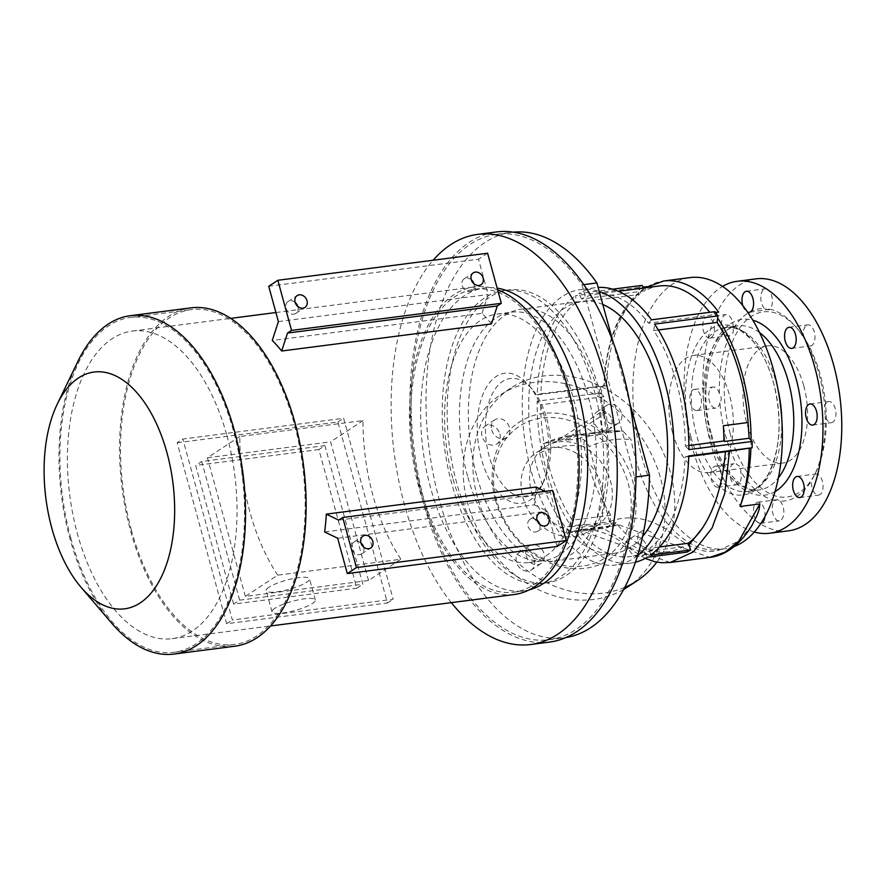 <?xml version="1.0" encoding="UTF-8"?>
<svg xmlns="http://www.w3.org/2000/svg" width="886" height="886" viewBox="0 0 886 886"><rect width="100%" height="100%" fill="white"/><g stroke="black" fill="none" stroke-linecap="round" stroke-linejoin="round"><path stroke-width="0.66" stroke-dasharray="4.43 3.32" d="M550.239 447.441A47.268 38.619 -123.3 0 1 599.014 478.606A47.268 38.619 -123.3 0 1 588.359 531.5A47.268 38.619 -123.3 0 1 574.615 536.528A47.268 38.619 -123.3 0 1 525.841 505.374A47.268 38.619 -123.3 0 1 536.495 452.48A47.268 38.619 -123.3 0 1 550.239 447.441M558.789 441.837A47.268 38.619 -123.3 0 1 607.552 472.991A47.268 38.619 -123.3 0 1 596.909 525.896A47.268 38.619 -123.3 0 1 583.154 530.924A47.268 38.619 -123.3 0 1 534.391 499.77A47.268 38.619 -123.3 0 1 545.034 446.865A47.268 38.619 -123.3 0 1 558.789 441.837M634.653 477.089A204.422 109.532 82.6 0 1 549.132 639.758A204.422 109.532 82.6 0 1 424.438 501.686A204.422 109.532 82.6 0 1 496.802 234.281A204.422 109.532 82.6 0 1 582.069 284.86L634.653 477.089L635.949 476.912M565.8 637.577A204.422 109.532 82.6 0 1 563.972 637.842A204.422 109.532 82.6 0 1 439.279 499.77A204.422 109.532 82.6 0 1 511.643 232.365A204.422 109.532 82.6 0 1 513.47 232.165M476.59 475.295A127.019 68.067 82.6 0 1 521.555 309.125A127.019 68.067 82.6 0 1 599.036 394.912A127.019 68.067 82.6 0 1 554.071 561.082A127.019 68.067 82.6 0 1 476.59 475.295M642.583 536.473A127.019 68.067 82.6 0 1 614.43 553.296A127.019 68.067 82.6 0 1 536.938 467.498A127.019 68.067 82.6 0 1 581.903 301.34A127.019 68.067 82.6 0 1 602.801 304.485M534.302 559.941A10.632 8.694 -123.3 0 1 531.235 569.975A10.632 8.694 -123.3 0 1 516.494 562.233A10.632 8.694 -123.3 0 1 519.561 552.199A10.632 8.694 -123.3 0 1 534.302 559.941M526.173 555.876A10.632 8.694 56.7 0 0 540.914 563.618A10.632 8.694 56.7 0 0 543.982 553.584A10.632 8.694 56.7 0 0 529.241 545.842A10.632 8.694 56.7 0 0 526.173 555.876M646.248 545.488A10.632 8.694 -123.3 0 1 643.181 555.533A10.632 8.694 -123.3 0 1 628.44 547.792A10.632 8.694 -123.3 0 1 631.508 537.747A10.632 8.694 -123.3 0 1 646.248 545.488M638.119 541.435A10.632 8.694 56.7 0 0 652.86 549.176A10.632 8.694 56.7 0 0 655.928 539.131A10.632 8.694 56.7 0 0 641.187 531.39A10.632 8.694 56.7 0 0 638.119 541.435M611.783 419.499A10.632 8.694 -123.3 0 1 608.715 429.544A10.632 8.694 -123.3 0 1 593.974 421.802A10.632 8.694 -123.3 0 1 597.042 411.757A10.632 8.694 -123.3 0 1 611.783 419.499M603.654 415.445A10.632 8.694 56.7 0 0 618.395 423.187A10.632 8.694 56.7 0 0 621.463 413.142A10.632 8.694 56.7 0 0 606.722 405.4A10.632 8.694 56.7 0 0 603.654 415.445M499.837 433.952A10.632 8.694 -123.3 0 1 496.769 443.986A10.632 8.694 -123.3 0 1 482.028 436.244A10.632 8.694 -123.3 0 1 485.096 426.21A10.632 8.694 -123.3 0 1 499.837 433.952M491.708 429.887A10.632 8.694 56.7 0 0 506.449 437.629A10.632 8.694 56.7 0 0 509.516 427.595A10.632 8.694 56.7 0 0 494.776 419.853A10.632 8.694 56.7 0 0 491.708 429.887M719.919 402.831A10.632 5.704 82.6 0 1 717.206 407.593A10.632 5.704 82.6 0 1 715.822 408.114A10.632 5.704 82.6 0 1 709.033 399.63A10.632 5.704 82.6 0 1 711.724 387.547A10.632 5.704 82.6 0 1 713.097 387.016A10.632 5.704 82.6 0 1 719.41 393.605C721.647 396.607 721.813 399.675 719.919 402.831A96.895 51.92 82.6 0 0 725.612 435.491A96.895 51.92 82.6 0 0 736.798 464.541C739.899 465.77 741.205 468.096 740.729 471.518A10.632 5.704 82.6 0 1 738.193 484.299A10.632 5.704 82.6 0 1 736.809 484.819A10.632 5.704 82.6 0 1 730.009 476.336A10.632 5.704 82.6 0 1 732.7 464.253A10.632 5.704 82.6 0 1 734.084 463.732A10.632 5.704 82.6 0 1 736.798 464.541M698.401 410.019A10.632 5.704 -97.4 0 0 701.092 397.925A10.632 5.704 -97.4 0 0 694.303 389.441A10.632 5.704 -97.4 0 0 692.918 389.973A10.632 5.704 -97.4 0 0 690.227 402.056A10.632 5.704 -97.4 0 0 697.027 410.539A10.632 5.704 -97.4 0 0 698.401 410.019M733.021 329.249C733.807 331.929 732.921 333.878 730.341 335.107L729.798 335.318A10.632 5.704 82.6 0 1 728.724 335.661A10.632 5.704 82.6 0 1 721.935 327.178A10.632 5.704 82.6 0 1 724.626 315.095A10.632 5.704 82.6 0 1 725.999 314.574A10.632 5.704 82.6 0 1 733.021 329.249A96.895 51.92 82.6 0 1 764.574 308.538A10.632 5.704 82.6 0 1 760.797 298.327A10.632 5.704 82.6 0 1 763.854 289.345A10.632 5.704 82.6 0 1 765.227 288.825A10.632 5.704 82.6 0 1 771.961 296.998A10.632 5.704 82.6 0 1 769.635 309.17L749.157 312.337M711.303 337.566A10.632 5.704 -97.4 0 0 713.994 325.483A10.632 5.704 -97.4 0 0 707.205 317A10.632 5.704 -97.4 0 0 705.821 317.52A10.632 5.704 -97.4 0 0 703.13 329.603A10.632 5.704 -97.4 0 0 709.93 338.087A10.632 5.704 -97.4 0 0 711.303 337.566M806.426 325.372A10.632 5.704 82.6 0 1 807.81 324.852A10.632 5.704 82.6 0 1 814.599 333.335A10.632 5.704 82.6 0 1 811.919 345.418A10.632 5.704 82.6 0 1 810.535 345.95A10.632 5.704 82.6 0 1 807.822 345.13L803.89 338.164A10.632 5.704 82.6 0 1 806.426 325.372M827.413 402.089A10.632 5.704 82.6 0 1 828.798 401.557A10.632 5.704 82.6 0 1 835.587 410.041A10.632 5.704 82.6 0 1 832.895 422.135A10.632 5.704 82.6 0 1 831.522 422.655A10.632 5.704 82.6 0 1 825.209 416.066L824.7 406.84A10.632 5.704 82.6 0 1 827.413 402.089M814.821 474.353A10.632 5.704 82.6 0 1 815.895 474.01A10.632 5.704 82.6 0 1 822.684 482.493A10.632 5.704 82.6 0 1 819.993 494.576A10.632 5.704 82.6 0 1 818.62 495.108A10.632 5.704 82.6 0 1 811.598 480.422L814.821 474.353A96.895 51.92 82.6 0 0 825.209 416.066M780.045 501.144A10.632 5.704 82.6 0 1 783.822 511.355A10.632 5.704 82.6 0 1 780.765 520.326A10.632 5.704 82.6 0 1 779.392 520.857A10.632 5.704 82.6 0 1 772.658 512.684A10.632 5.704 82.6 0 1 774.984 500.501L777.565 499.649L780.045 501.144A96.895 51.92 82.6 0 0 811.598 480.422M764.917 516.571A10.632 5.704 -97.4 0 0 757.862 502.185A10.632 5.704 -97.4 0 0 756.489 502.716A10.632 5.704 -97.4 0 0 753.798 514.799A10.632 5.704 -97.4 0 0 760.587 523.283A10.632 5.704 -97.4 0 0 760.952 523.205M719.388 486.724A10.632 5.704 -97.4 0 0 722.079 474.641A10.632 5.704 -97.4 0 0 715.29 466.158A10.632 5.704 -97.4 0 0 713.906 466.678A10.632 5.704 -97.4 0 0 711.214 478.761A10.632 5.704 -97.4 0 0 718.003 487.245A10.632 5.704 -97.4 0 0 719.388 486.724M637.577 555.555A138.836 74.391 82.6 0 1 633.966 558.158A138.836 74.391 82.6 0 1 615.936 565.013A138.836 74.391 82.6 0 1 527.236 454.252A138.836 74.391 82.6 0 1 562.366 296.467A138.836 74.391 82.6 0 1 580.396 289.622A138.836 74.391 82.6 0 1 599.268 291.56M590.231 435.724C585.424 436.964 583.353 440.486 584.029 446.267A271.127 145.282 -97.4 0 0 539.596 453.045L543.107 443.642L545.067 443.078A280.585 150.343 82.6 0 1 569.842 435.779A280.585 150.343 82.6 0 1 590.231 435.724L603.089 434.062A132.335 70.913 -97.4 0 1 600.608 412.3L604.562 411.791L602.303 413.275A136.732 73.261 82.6 0 1 601.594 394.192A136.732 73.261 82.6 0 1 601.738 386.34L606.522 385.731A136.732 73.261 82.6 0 1 643.934 289.08L639.16 289.689L638.983 287.441A138.836 74.391 82.6 0 1 640.534 286.377A138.836 74.391 82.6 0 1 642.117 285.381M638.983 287.441L575.656 295.614L576.199 302.569L639.526 294.396A132.335 70.913 82.6 0 0 604.197 385.643L540.87 393.816A132.335 70.913 82.6 0 1 576.199 302.569M604.562 411.791A132.335 70.913 82.6 0 1 603.997 396.64L600.442 393.019A138.836 74.391 82.6 0 1 600.564 386.684L537.237 394.857A138.836 74.391 82.6 0 1 575.656 295.614M600.442 393.019L537.115 401.192L540.67 404.813A132.335 70.913 82.6 0 0 549.22 467.265A132.335 70.913 82.6 0 0 572.245 520.215L571.459 526.694A138.836 74.391 82.6 0 1 537.115 401.192M584.029 446.267A132.335 70.913 -97.4 0 0 587.806 462.282A132.335 70.913 -97.4 0 0 610.831 515.231L610.044 521.71L571.459 526.694M610.044 521.71A138.836 74.391 -97.4 0 0 613.057 525.996L574.471 530.969L577.484 527.646A132.335 70.913 82.6 0 0 629.946 556.652L668.531 551.668A132.335 70.913 -97.4 0 0 682.962 546.817L687.06 552.1M635.417 562.211A138.836 74.391 82.6 0 1 630.777 563.097A138.836 74.391 82.6 0 1 574.471 530.969M754.285 531.999A127.019 68.067 82.6 0 1 692.287 447.452A127.019 68.067 82.6 0 1 722.588 286.411M788.573 530.814A127.019 68.067 82.6 0 1 711.081 445.027A127.019 68.067 82.6 0 1 756.046 278.857M734.195 546.496A136.732 73.261 82.6 0 1 725.113 548.788A136.732 73.261 82.6 0 1 641.708 456.445A136.732 73.261 82.6 0 1 690.105 277.584M803.757 385.764A59.085 31.652 82.6 0 1 782.836 463.046A59.085 31.652 82.6 0 1 746.798 423.143A59.085 31.652 82.6 0 1 767.719 345.861A59.085 31.652 82.6 0 1 803.757 385.764M672.596 432.722A59.085 31.652 -97.4 0 0 708.634 472.626A59.085 31.652 -97.4 0 0 729.543 395.344A59.085 31.652 -97.4 0 0 693.505 355.441A59.085 31.652 -97.4 0 0 672.596 432.722M752.004 525.387L738.293 541.28L721.315 549.176A136.732 73.261 82.6 0 1 718.568 549.63A136.732 73.261 82.6 0 1 635.162 457.287A136.732 73.261 82.6 0 1 631.031 439.589L622.924 431.094L621.451 431.117A280.585 150.343 -97.4 0 0 603.488 431.438A280.585 150.343 -97.4 0 0 578.713 438.736C583.664 438.648 587.119 441.283 589.068 446.655A271.127 145.282 82.6 0 1 631.031 439.589M602.303 413.275L606.268 412.754A136.732 73.261 -97.4 0 0 608.582 432.778L621.451 431.117M639.16 289.689A136.732 73.261 82.6 0 1 643.037 287.153M646.99 286.632L647.821 286.532A136.732 73.261 82.6 0 1 663.614 281.006M715.5 312.525L713.894 312.725A136.732 73.261 82.6 0 1 717.627 318.03M624.696 587.407A115.202 94.126 -123.3 0 1 477.344 496.968A115.202 94.126 -123.3 0 1 510.602 388.201A115.202 94.126 -123.3 0 1 670.292 472.061A115.202 94.126 -123.3 0 1 656.814 562.145M623.589 589.5A115.202 94.126 -123.3 0 1 467.664 503.314A115.202 94.126 -123.3 0 1 500.922 394.558A115.202 94.126 -123.3 0 1 660.613 478.418A115.202 94.126 -123.3 0 1 627.354 587.185M496.625 500.479A78.577 64.202 -123.3 0 1 542.166 417.937A78.577 64.202 -123.3 0 1 628.229 483.501A78.577 64.202 -123.3 0 1 582.689 566.043A78.577 64.202 -123.3 0 1 496.625 500.479M495.374 499.748A82.121 67.103 -123.3 0 1 542.963 413.474A82.121 67.103 -123.3 0 1 632.903 481.995A82.121 67.103 -123.3 0 1 585.314 568.269A82.121 67.103 -123.3 0 1 495.374 499.748M610.831 515.231L572.245 520.215M730.285 433.985A93.351 50.015 82.6 0 1 738.481 329.913A93.351 50.015 82.6 0 1 797.522 328.839A93.351 50.015 82.6 0 1 820.27 374.922A93.351 50.015 82.6 0 1 815.995 471.939A93.351 50.015 82.6 0 1 730.285 433.985M719.41 393.605A96.895 51.92 82.6 0 1 729.798 335.318M769.58 309.358C769.081 310.155 767.409 309.878 764.574 308.538M769.635 309.17A96.895 51.92 82.6 0 1 795.395 326.358A96.895 51.92 82.6 0 1 803.89 338.164M807.822 345.13A96.895 51.92 82.6 0 1 819.007 374.18A96.895 51.92 82.6 0 1 824.7 406.84M539.596 453.045L560.118 528.056L582.401 524.268L605.371 529.662L651.52 556.685M677.081 553.385L684.136 549.054M613.057 525.996L616.069 522.662A132.335 70.913 -97.4 0 0 668.531 551.668M815.995 471.939L814.755 474.508M774.984 500.501A96.895 51.92 82.6 0 1 740.729 471.518M742.8 305.604A10.632 5.704 -97.4 0 0 747.673 312.182M659.394 285.979A132.335 70.913 82.6 0 0 644.964 290.829L581.637 299.003A132.335 70.913 82.6 0 1 596.068 294.152A132.335 70.913 82.6 0 1 648.53 323.157L711.857 314.984A132.335 70.913 82.6 0 0 709.764 312.315M658.342 329.991L653.779 330.578A132.335 70.913 82.6 0 1 685.343 445.979L688.887 445.525M721.315 549.176C703.174 557.05 683.892 543.65 665.696 528.986C646.525 517.225 627.82 514.788 609.59 521.677C610.244 525.11 609.103 527.192 606.179 527.923L566.608 533.029C563.496 533.084 561.336 531.423 560.118 528.056M688.765 456.511L685.144 456.977A132.335 70.913 82.6 0 1 649.815 548.224L659.583 546.961M682.962 546.817L644.377 551.79A132.335 70.913 82.6 0 1 629.946 556.652M616.069 522.662L577.484 527.646M603.997 396.64L540.67 404.813M608.582 432.778A280.585 150.343 -97.4 0 0 590.63 433.099A280.585 150.343 -97.4 0 0 565.844 440.397L578.713 438.736M545.067 443.078L557.936 441.416A280.585 150.343 -97.4 0 1 582.711 434.118A280.585 150.343 -97.4 0 1 603.089 434.062M609.59 521.677L589.068 446.655M600.608 412.3L557.671 440.475L557.936 441.416M557.671 440.475L565.589 439.456L565.844 440.397M670.181 562.499L578.979 529.917L618.561 524.8L606.179 527.923L618.561 524.8L709.764 557.383M606.268 412.754L565.589 439.456M751.073 440.264A136.732 73.261 82.6 0 1 750.929 448.106M612.636 289.19L578.791 293.554A138.836 74.391 82.6 0 1 595.237 287.706A138.836 74.391 82.6 0 1 598.139 287.429M600.564 386.684L601.738 386.34M540.87 393.816L537.237 394.857M606.522 385.731L603.875 385.842C606.124 340.545 618.827 308.561 641.973 289.877L639.526 294.396M644.377 551.79L647.223 557.239M650.357 555.179L649.815 548.224M685.144 456.977L688.776 455.947M688.898 449.612L685.343 445.979M653.779 330.578L654.566 324.099M713.894 312.725L714.869 311.65M718.679 312.116L711.857 314.984M651.542 319.824L648.53 323.157M581.637 299.003L578.791 293.554M644.964 290.829L645.462 287.773M646.326 287.02L647.821 286.532M643.934 289.08L641.973 289.877M612.968 341.664L629.802 403.185M583.819 284.627L582.069 284.86M274.859 608.317A22.449 4.773 164.7 0 0 272.002 611.816A22.449 4.773 164.7 0 0 288.67 612.005A22.449 4.773 164.7 0 0 312.459 603.466A22.449 4.773 164.7 0 0 315.316 599.966A22.449 4.773 164.7 0 0 298.648 599.778A22.449 4.773 164.7 0 0 274.859 608.317M269.067 587.152A22.449 4.773 164.7 0 0 266.221 590.652A22.449 4.773 164.7 0 0 282.878 590.84A22.449 4.773 164.7 0 0 306.667 582.301A22.449 4.773 164.7 0 0 309.524 578.802A22.449 4.773 164.7 0 0 292.856 578.624A22.449 4.773 164.7 0 0 269.067 587.152M471.308 279.754A7.088 5.792 56.7 0 0 464.175 278.824A7.088 5.792 56.7 0 0 462.138 285.514A7.088 5.792 56.7 0 0 471.961 290.674A7.088 5.792 56.7 0 0 474.01 283.985A7.088 5.792 56.7 0 0 473.944 283.775M295.182 302.48A7.088 5.792 56.7 0 0 288.061 301.561A7.088 5.792 56.7 0 0 286.012 308.25A7.088 5.792 56.7 0 0 295.835 313.411A7.088 5.792 56.7 0 0 297.884 306.722A7.088 5.792 56.7 0 0 297.818 306.501M539.751 524.313A7.088 5.792 -123.3 0 1 539.807 524.523A7.088 5.792 -123.3 0 1 537.769 531.223A7.088 5.792 -123.3 0 1 527.934 526.062A7.088 5.792 -123.3 0 1 529.983 519.362A7.088 5.792 -123.3 0 1 537.115 520.292M363.625 547.039A7.088 5.792 -123.3 0 1 363.692 547.26A7.088 5.792 -123.3 0 1 361.643 553.949A7.088 5.792 -123.3 0 1 351.82 548.788A7.088 5.792 -123.3 0 1 353.857 542.099A7.088 5.792 -123.3 0 1 360.99 543.029M451.339 602.635A206.781 110.794 82.6 0 1 404.503 504.865A206.781 110.794 82.6 0 1 433.154 260.24M549.442 642.095A206.781 110.794 82.6 0 1 423.298 502.44A206.781 110.794 82.6 0 1 496.503 231.944M567.882 392.409A152.724 81.833 82.6 0 1 513.825 592.191A152.724 81.833 82.6 0 1 420.662 489.039A152.724 81.833 82.6 0 1 474.719 289.257A152.724 81.833 82.6 0 1 567.882 392.409M529.108 589.866A152.724 81.833 82.6 0 1 523.715 590.907A152.724 81.833 82.6 0 1 430.563 487.765A152.724 81.833 82.6 0 1 484.62 287.983A152.724 81.833 82.6 0 1 497.157 288.149M131.471 530.459A168.816 90.461 82.6 0 1 191.232 309.613A168.816 90.461 82.6 0 1 294.207 423.641A168.816 90.461 82.6 0 1 234.447 644.476A168.816 90.461 82.6 0 1 131.471 530.459M70.858 538.278A168.816 90.461 82.6 0 1 130.619 317.432A168.816 90.461 82.6 0 1 233.605 431.46A168.816 90.461 82.6 0 1 173.844 652.306A168.816 90.461 82.6 0 1 70.858 538.278M111.581 623.046A170.588 91.413 82.6 0 1 70.005 538.843A170.588 91.413 82.6 0 1 77.824 361.543M234.679 646.237A170.588 91.413 82.6 0 1 130.619 531.013A170.588 91.413 82.6 0 1 190.999 307.852M546.784 418.779A59.672 31.974 82.6 0 1 544.048 480.799A59.672 31.974 82.6 0 1 489.26 456.534A59.672 31.974 82.6 0 1 494.499 390.006A59.672 31.974 82.6 0 1 532.242 389.319A59.672 31.974 82.6 0 1 546.784 418.779M544.68 417.55A65.575 35.141 82.6 0 1 541.678 485.705A65.575 35.141 82.6 0 1 481.463 459.048A65.575 35.141 82.6 0 1 487.222 385.931A65.575 35.141 82.6 0 1 528.698 385.177A65.575 35.141 82.6 0 1 544.68 417.55M467.542 476.003A125.247 67.114 82.6 0 1 511.886 312.16A125.247 67.114 82.6 0 1 588.282 396.751A125.247 67.114 82.6 0 1 543.949 560.605A125.247 67.114 82.6 0 1 467.542 476.003M452.702 477.919A125.247 67.114 82.6 0 1 497.035 314.076A125.247 67.114 82.6 0 1 573.441 398.667A125.247 67.114 82.6 0 1 529.108 562.51A125.247 67.114 82.6 0 1 452.702 477.919M594.163 390.294A147.696 79.142 82.6 0 1 541.878 583.509A147.696 79.142 82.6 0 1 451.782 483.745A147.696 79.142 82.6 0 1 504.056 290.53A147.696 79.142 82.6 0 1 594.163 390.294M599.102 389.652A147.696 79.142 82.6 0 1 546.817 582.866A147.696 79.142 82.6 0 1 456.722 483.114A147.696 79.142 82.6 0 1 509.007 289.899A147.696 79.142 82.6 0 1 599.102 389.652M536.074 487.056A155.083 83.096 82.6 0 1 534.402 504.876L324.641 531.943M226.982 435.801A155.083 83.096 82.6 0 1 172.083 638.684A155.083 83.096 82.6 0 1 77.481 533.937A155.083 83.096 82.6 0 1 132.379 331.065A155.083 83.096 82.6 0 1 226.982 435.801M277.739 575.147A155.083 83.096 82.6 0 1 249.83 511.687A155.083 83.096 82.6 0 1 239.807 436.499L362.994 420.595A155.083 83.096 -97.4 0 0 373.017 495.795A155.083 83.096 -97.4 0 0 400.926 559.243L277.739 575.147L245.356 596.4L368.543 580.496L400.926 559.243M514.124 594.528A155.083 83.096 82.6 0 1 419.521 489.792A155.083 83.096 82.6 0 1 474.42 286.909A155.083 83.096 82.6 0 1 497.622 289.833M557.095 546.507L547.426 511.178L534.402 504.876M337.666 538.256L547.426 511.178M491.442 323.944A155.083 83.096 -97.4 0 0 482.017 313.4L272.257 340.479M239.652 600.143L362.839 584.239L324.918 445.592L318.882 449.545L356.814 588.193L233.627 604.097L239.652 600.143L201.731 461.495L324.918 445.592M356.814 588.193L362.839 584.239M233.627 604.097L195.695 465.449L201.731 461.495M368.543 580.496L330.611 441.859L362.994 420.595M245.356 596.4L207.424 457.752L239.807 436.499M318.882 449.545L195.695 465.449M177.145 442.756L337.92 422.013L387.437 602.967L226.65 623.722L177.145 442.756L182.837 439.024L343.624 418.27L393.129 599.235L232.342 619.99L182.837 439.024M207.424 457.752L330.611 441.859M387.437 602.967L393.129 599.235M337.92 422.013L343.624 418.27M226.65 623.722L232.342 619.99M338.707 520.126L548.467 493.059L552.499 490.412M545.001 491.376L548.467 493.059M268.724 286.267L478.495 259.199L488.153 294.517L482.017 313.4M278.392 321.596L488.153 294.517M487.599 253.219L478.495 259.199M774.973 491.641A88.622 47.49 82.6 0 1 710.793 435.303A88.622 47.49 82.6 0 1 752.845 320.2M759.568 332.593A82.708 44.322 -97.4 0 0 737.972 325.871A82.708 44.322 -97.4 0 0 708.7 434.074A82.708 44.322 -97.4 0 0 759.147 489.936A82.708 44.322 -97.4 0 0 778.329 477.942M691.002 437.108A85.665 45.906 -97.4 0 0 754.385 490.744A85.665 45.906 -97.4 0 0 773.578 382.896A85.665 45.906 -97.4 0 0 710.207 329.271A85.665 45.906 -97.4 0 0 691.002 437.108M781.707 418.114A82.708 44.322 82.6 0 1 747.164 491.475A82.708 44.322 82.6 0 1 696.706 435.613A82.708 44.322 82.6 0 1 725.988 327.421A82.708 44.322 82.6 0 1 776.446 383.284A82.708 44.322 82.6 0 1 778.03 389.607M645.152 558.424L631.951 550.095C628.174 547.415 624.785 543.063 610.842 535.764C597.43 530.027 586.82 528.078 578.979 529.917L566.608 533.029M596.909 525.896L588.359 531.5M549.132 639.758L563.972 637.842M521.555 309.125L581.903 301.34M540.914 563.618L531.235 569.975M652.86 549.176L643.181 555.533M618.395 423.187L608.715 429.544M506.449 437.629L496.769 443.986M694.303 389.441L713.097 387.016M707.205 317L725.999 314.574M746.433 291.25L765.227 288.825M789.016 327.277L807.81 324.852M809.992 403.983L828.798 401.557M797.09 476.435L815.895 474.01M757.862 502.185L777.565 499.649M715.29 466.158L734.084 463.732M630.777 563.097L615.936 565.013M711.547 434.384C720.772 470.145 743.509 493.292 759.147 489.936L747.164 491.475C754.983 490.622 762.038 484.797 768.339 473.999C780.555 449.346 782.305 419 773.589 382.974C768.24 363.991 760.653 349.305 750.852 338.895L741.593 331.298C736.067 328.019 730.861 326.735 725.988 327.421L737.972 325.871C714.437 325.461 696.263 384.48 711.547 434.384M708.634 472.626L782.836 463.046M510.602 388.201L500.922 394.558M797.522 328.839L795.395 326.358M596.068 294.152L618.373 291.272M590.63 433.099L603.488 431.438L622.924 431.094M543.107 443.642L569.842 435.779L582.711 434.118M718.568 549.63L725.113 548.788M693.505 355.441L767.719 345.861M595.237 287.706L580.396 289.622M718.003 487.245L736.809 484.819M760.587 523.283L779.392 520.857M799.814 497.533L818.62 495.108M812.717 425.081L831.522 422.655M791.73 348.375L810.535 345.95M709.93 338.087L728.724 335.661M697.027 410.539L715.822 408.114M494.776 419.853L485.096 426.21M606.722 405.4L597.042 411.757M641.187 531.39L631.508 537.747M529.241 545.842L519.561 552.199M554.071 561.082L614.43 553.296M496.802 234.281L511.643 232.365M545.034 446.865L536.495 452.48M272.002 611.816L266.221 590.652M464.175 278.824L473.29 272.844M288.061 301.561L297.164 295.581M529.983 519.362L539.098 513.382M353.857 542.099L362.972 536.119M513.825 592.191L523.715 590.907M130.619 317.432L191.232 309.613M544.048 480.799L541.678 485.705M497.035 314.076L511.886 312.16M541.878 583.509L546.817 582.866M172.083 638.684L270.463 625.981M132.379 331.065L230.759 318.362M275.911 312.536L474.42 286.909M504.056 290.53L509.007 289.899M529.108 562.51L543.949 560.605M532.242 389.319L528.698 385.177M173.844 652.306L234.447 644.476M474.719 289.257L484.62 287.983M361.643 553.949L370.758 547.969M537.769 531.223L546.872 525.232M295.835 313.411L304.95 307.431M471.961 290.674L481.076 284.694M315.316 599.966L309.524 578.802"/><path stroke-width="1.33" d="M629.802 403.185L649.493 475.173A204.422 109.532 82.6 0 1 565.8 637.577M649.493 475.173L635.949 476.912M602.801 304.485A127.019 68.067 82.6 0 1 659.394 387.127A127.019 68.067 82.6 0 1 642.583 536.473M747.673 312.182A10.632 5.704 -97.4 0 0 749.157 312.337A10.632 5.704 -97.4 0 0 750.531 311.817A10.632 5.704 -97.4 0 0 753.222 299.734A10.632 5.704 -97.4 0 0 746.433 291.25A10.632 5.704 -97.4 0 0 745.048 291.771A10.632 5.704 -97.4 0 0 742.8 305.604M793.114 347.844A10.632 5.704 -97.4 0 0 795.805 335.761A10.632 5.704 -97.4 0 0 789.016 327.277A10.632 5.704 -97.4 0 0 787.632 327.809A10.632 5.704 -97.4 0 0 784.941 339.892A10.632 5.704 -97.4 0 0 791.73 348.375A10.632 5.704 -97.4 0 0 793.114 347.844M814.101 424.56A10.632 5.704 -97.4 0 0 816.792 412.466A10.632 5.704 -97.4 0 0 809.992 403.983A10.632 5.704 -97.4 0 0 808.619 404.514A10.632 5.704 -97.4 0 0 805.928 416.597A10.632 5.704 -97.4 0 0 812.717 425.081A10.632 5.704 -97.4 0 0 814.101 424.56M801.199 497.002A10.632 5.704 -97.4 0 0 803.89 484.919A10.632 5.704 -97.4 0 0 797.09 476.435A10.632 5.704 -97.4 0 0 795.717 476.967A10.632 5.704 -97.4 0 0 793.025 489.05A10.632 5.704 -97.4 0 0 799.814 497.533A10.632 5.704 -97.4 0 0 801.199 497.002M760.952 523.205A10.632 5.704 -97.4 0 0 761.971 522.762A10.632 5.704 -97.4 0 0 764.917 516.571M635.417 562.211A138.836 74.391 82.6 0 0 647.223 557.239L687.06 552.1L690.548 549.996L650.357 555.179A138.836 74.391 82.6 0 0 688.776 455.947L752.103 447.773L729.466 451.14L724.726 493.502L712.023 528.089L693.206 551.967L670.181 562.499L709.764 557.383L725.036 552.211L738.791 541.158L759.878 503.924L740.087 506.471C745.957 489.426 749.013 470.134 749.246 448.582M722.588 286.411A127.019 68.067 82.6 0 1 737.252 281.283A127.019 68.067 82.6 0 1 814.732 367.081A127.019 68.067 82.6 0 1 769.768 533.239A127.019 68.067 82.6 0 1 754.285 531.999M737.252 281.283L756.046 278.857A127.019 68.067 82.6 0 1 833.538 364.655A127.019 68.067 82.6 0 1 788.573 530.814L769.768 533.239M645.462 287.773L663.614 281.006L690.105 277.584A136.732 73.261 82.6 0 1 773.511 369.927A136.732 73.261 82.6 0 1 734.195 546.496M598.139 287.429A138.836 74.391 82.6 0 1 651.542 319.824L714.869 311.65A138.836 74.391 82.6 0 1 717.881 315.925L717.627 318.03A136.732 73.261 82.6 0 1 742.235 373.97A136.732 73.261 82.6 0 1 751.073 440.264L752.225 441.438A138.836 74.391 82.6 0 1 752.103 447.773M612.636 289.19L642.117 285.381L643.037 287.153L646.99 286.632M663.614 281.006A136.732 73.261 82.6 0 1 718.679 312.116L715.5 312.525M651.52 556.685L677.081 553.385M618.373 291.272L659.394 285.979A132.335 70.913 82.6 0 1 709.764 312.315M717.627 318.03L717.095 322.404A132.335 70.913 82.6 0 1 748.094 422.522L723.353 425.712A132.335 70.913 -97.4 0 1 723.928 440.995L688.887 445.525M723.353 425.712L724.383 441.461L749.124 438.271L748.094 422.522M749.124 438.271L751.073 440.264M717.095 322.404L658.342 329.991M750.929 448.106A136.732 73.261 82.6 0 1 740.087 506.471M690.548 549.996L688.411 543.24A132.335 70.913 -97.4 0 0 702.188 528.455C714.847 509.339 722.611 483.778 725.457 451.771L688.765 456.511M688.577 545.411L702.188 528.455M688.411 543.24L659.583 546.961M656.814 562.145A115.202 94.126 -123.3 0 1 637.034 580.828L627.354 587.185A115.202 94.126 -123.3 0 1 623.589 589.5M637.034 580.828A115.202 94.126 -123.3 0 1 624.696 587.407M759.878 503.924L759.103 509.561L757.087 515.22L752.004 525.387C738.437 547.526 722.478 556.076 709.764 557.383M752.225 441.438L688.898 449.612A138.836 74.391 82.6 0 0 654.566 324.099L717.881 315.925M599.268 291.56A138.836 74.391 82.6 0 1 671.389 413.751A138.836 74.391 82.6 0 1 637.577 555.555M725.457 451.771L729.466 451.14M513.47 232.165A204.422 109.532 82.6 0 1 596.909 282.944L612.968 341.664M596.909 282.944L583.819 284.627M483.114 278.005A7.088 5.792 56.7 0 0 473.29 272.844A7.088 5.792 56.7 0 0 471.241 279.533A7.088 5.792 56.7 0 0 481.076 284.694A7.088 5.792 56.7 0 0 483.114 278.005M473.944 283.775A7.088 5.792 56.7 0 0 471.308 279.754M306.999 300.742A7.088 5.792 56.7 0 0 297.164 295.581A7.088 5.792 56.7 0 0 295.127 302.27A7.088 5.792 56.7 0 0 304.95 307.431A7.088 5.792 56.7 0 0 306.999 300.742M297.818 306.501A7.088 5.792 56.7 0 0 295.182 302.48M537.049 520.082A7.088 5.792 -123.3 0 1 539.098 513.382A7.088 5.792 -123.3 0 1 548.921 518.543A7.088 5.792 -123.3 0 1 546.872 525.232A7.088 5.792 -123.3 0 1 537.049 520.082M537.115 520.292A7.088 5.792 -123.3 0 1 539.751 524.313M360.923 542.808A7.088 5.792 -123.3 0 1 362.972 536.119A7.088 5.792 -123.3 0 1 372.796 541.28A7.088 5.792 -123.3 0 1 370.758 547.969A7.088 5.792 -123.3 0 1 360.923 542.808M360.99 543.029A7.088 5.792 -123.3 0 1 363.625 547.039M433.154 260.24A206.781 110.794 82.6 0 1 477.698 234.369A206.781 110.794 82.6 0 1 603.831 374.025A206.781 110.794 82.6 0 1 530.636 644.521A206.781 110.794 82.6 0 1 451.339 602.635M477.698 234.369L496.503 231.944A206.781 110.794 82.6 0 1 622.636 371.599A206.781 110.794 82.6 0 1 549.442 642.095L530.636 644.521M497.157 288.149A152.724 81.833 82.6 0 1 577.783 391.125A152.724 81.833 82.6 0 1 529.108 589.866M57.291 404.071L77.824 361.543A170.588 91.413 82.6 0 1 130.397 315.682A170.588 91.413 82.6 0 1 234.458 430.895A170.588 91.413 82.6 0 1 174.066 654.056A170.588 91.413 82.6 0 1 111.581 623.046L80.914 587.13A119.411 63.991 82.6 0 1 51.82 528.178A119.411 63.991 82.6 0 1 57.291 404.071A119.411 63.991 82.6 0 1 166.933 452.624A119.411 63.991 82.6 0 1 156.445 585.757A119.411 63.991 82.6 0 1 80.914 587.13M130.397 315.682L190.999 307.852A170.588 91.413 82.6 0 1 295.06 423.076A170.588 91.413 82.6 0 1 234.679 646.237L174.066 654.056M545.001 491.376L536.074 487.056L326.303 514.124A155.083 83.096 82.6 0 1 324.641 531.943L337.666 538.256L347.323 573.585L557.095 546.507L566.209 540.526L552.499 490.412L342.727 517.49L356.438 567.594L566.209 540.526M497.622 289.833A155.083 83.096 82.6 0 1 569.022 391.656A155.083 83.096 82.6 0 1 514.124 594.528L270.463 625.981M281.682 351.011L287.518 333.047L497.29 305.969L491.442 323.944L281.682 351.011A155.083 83.096 -97.4 0 0 272.257 340.479L278.392 321.596L268.724 286.267L277.839 280.286L487.599 253.219L501.31 303.322L291.549 330.4L277.839 280.286M326.303 514.124L338.707 520.126L342.727 517.49M356.438 567.594L347.323 573.585M287.518 333.047L291.549 330.4M497.29 305.969L501.31 303.322M752.845 320.2A88.622 47.49 82.6 0 1 796.226 379.23A88.622 47.49 82.6 0 1 774.973 491.641M778.329 477.942A82.708 44.322 -97.4 0 0 788.429 381.733A82.708 44.322 -97.4 0 0 759.568 332.593M778.03 389.607A82.708 44.322 82.6 0 1 781.707 418.114M670.181 562.499L661.189 562.71L655.086 561.79L645.152 558.424M230.759 318.362L275.911 312.536"/></g></svg>
